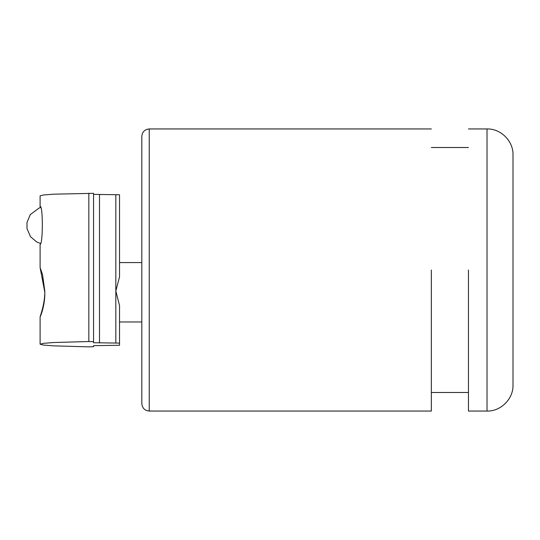 <?xml version="1.0" encoding="UTF-8"?>
<svg xmlns="http://www.w3.org/2000/svg" width="540" height="540" viewBox="0 0 540 540"><rect width="100%" height="100%" fill="white"/><g stroke="black" fill="none" stroke-linecap="round" stroke-linejoin="round"><path stroke-width="0.81" d="M119.536 345.269L93.555 345.668L93.555 346.707L88.837 346.856L53.663 345.863L43.403 345.053L40.102 344.196L43.403 343.339L53.663 342.522L88.837 341.537L93.555 341.678L93.555 342.718L119.536 343.116L119.536 345.269M93.555 194.373L119.536 194.771L119.536 276.831L115.83 291.047L119.536 305.559L119.536 343.116M44.82 292.268L40.102 267.617L42.518 274.469L44.827 291.249C44.894 304.506 39.947 316.622 40.102 316.926C39.947 317.723 44.894 306.565 44.827 293.294M40.331 207.63L40.109 206.584C43.065 204.424 43.065 244.579 40.102 244.431L40.102 267.617M93.555 341.678L93.555 193.334L53.663 194.177L43.403 194.987L40.102 195.845L40.102 206.597M119.536 196.918L119.536 262.575L141.811 262.575M141.811 270L141.811 403.63C142.27 408.119 144.74 410.596 149.236 411.055L149.236 128.945C144.74 129.404 142.27 131.882 141.811 136.37L141.811 270M431.339 270L431.339 411.055L431.339 270M513 270L513 154.933C513.418 141.122 500.823 128.527 487.019 128.945L487.019 411.055C500.823 411.473 513.418 398.878 513 385.067L513 270M468.457 270L468.457 411.055L468.457 270M115.83 194.616L115.83 342.968M88.837 193.185L88.837 341.537M99.495 194.616L99.495 342.968M40.459 207.596L39.191 207.988L30.28 214.61L27 222.426L27.007 228.636L30.49 236.696L36.754 241.988L40.331 243.398M40.102 344.196L40.102 316.926M119.536 321.968L141.811 321.968M431.339 411.055L149.236 411.055M149.236 128.945L431.339 128.945M487.019 411.055L468.457 411.055M487.019 128.945L468.457 128.945M468.457 392.492L431.339 392.492M468.457 147.508L431.339 147.508"/></g></svg>
